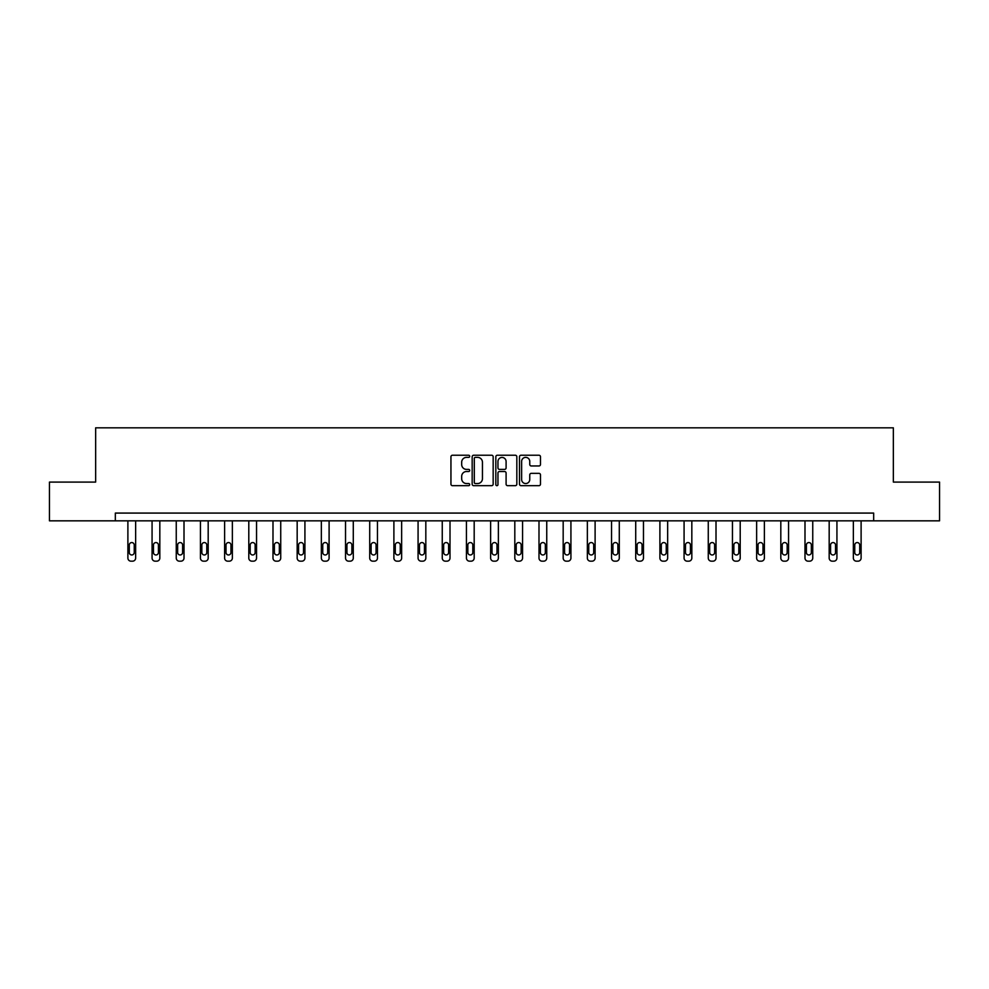 <?xml version="1.0" encoding="UTF-8"?>
<svg xmlns="http://www.w3.org/2000/svg" width="989" height="989" viewBox="0 0 989 989"><rect width="100%" height="100%" fill="white"/><g stroke="black" fill="none" stroke-linecap="round" stroke-linejoin="round"><path stroke-width="1.48" d="M469.701 456.312A1.063 1.063 0 0 0 468.638 455.237L452.468 455.237A1.521 1.521 0 0 0 450.947 456.757L450.947 484.153A1.521 1.521 0 0 0 452.468 485.673L468.638 485.673A1.063 1.063 0 0 0 469.701 484.61A1.063 1.063 0 0 0 468.638 483.547L466.536 483.547A4.871 4.871 0 0 1 461.678 478.676L461.678 476.389A4.871 4.871 0 0 1 466.536 471.518L468.638 471.518A1.063 1.063 0 0 0 469.701 470.455A1.063 1.063 0 0 0 468.638 469.392L466.536 469.392A4.871 4.871 0 0 1 461.678 464.521L461.678 462.246A4.871 4.871 0 0 1 466.536 457.375L468.638 457.375A1.063 1.063 0 0 0 469.701 456.312M538.968 465.967A1.521 1.521 0 0 0 540.489 464.447L540.489 456.757A1.521 1.521 0 0 0 538.968 455.237L521.018 455.237A1.521 1.521 0 0 0 519.497 456.757L519.497 484.153A1.521 1.521 0 0 0 521.018 485.673L538.968 485.673A1.521 1.521 0 0 0 540.489 484.153L540.489 474.868A1.521 1.521 0 0 0 538.968 473.348L531.278 473.348A1.521 1.521 0 0 0 529.758 474.868L529.758 479.467A4.067 4.067 0 0 1 525.691 483.547A4.067 4.067 0 0 1 521.623 479.467L521.623 461.443A4.067 4.067 0 0 1 525.691 457.375A4.067 4.067 0 0 1 529.758 461.443L529.758 464.447A1.521 1.521 0 0 0 531.278 465.967L538.968 465.967M115.33 520.832L49.45 520.832L49.45 482.088L95.649 482.088L95.649 427.829L893.351 427.829L893.351 482.088L939.55 482.088L939.55 520.832L873.67 520.832L873.67 513.081L115.33 513.081L115.33 520.832L873.67 520.832M493.165 456.757A1.521 1.521 0 0 0 491.644 455.237L473.694 455.237A1.521 1.521 0 0 0 472.173 456.757L472.173 484.153A1.521 1.521 0 0 0 473.694 485.673L491.644 485.673A1.521 1.521 0 0 0 493.165 484.153L493.165 456.757M497.356 455.237L515.306 455.237A1.521 1.521 0 0 1 516.827 456.757L516.827 484.153A1.521 1.521 0 0 1 515.306 485.673L507.629 485.673A1.521 1.521 0 0 1 506.096 484.153L506.096 473.039A1.521 1.521 0 0 0 504.575 471.518L499.482 471.518A1.521 1.521 0 0 0 497.962 473.039L497.962 484.61A1.063 1.063 0 0 1 496.898 485.673A1.063 1.063 0 0 1 495.835 484.61L495.835 456.757A1.521 1.521 0 0 1 497.356 455.237M475.363 457.375A1.063 1.063 0 0 0 474.3 458.439L474.3 482.484A1.063 1.063 0 0 0 475.363 483.547L477.576 483.547A4.871 4.871 0 0 0 482.447 478.676L482.447 462.246A4.871 4.871 0 0 0 477.576 457.375L475.363 457.375M506.096 461.517A4.067 4.067 0 0 0 502.029 457.45A4.067 4.067 0 0 0 497.962 461.517L497.962 467.871A1.521 1.521 0 0 0 499.482 469.392L504.575 469.392A1.521 1.521 0 0 0 506.096 467.871L506.096 461.517M135.641 520.832L135.641 558.068A3.103 3.103 0 0 1 132.538 561.171L130.993 561.171A3.103 3.103 0 0 1 127.89 558.068L127.89 520.832M134.244 552.492L134.244 545.05A2.485 2.485 0 0 0 131.76 542.565A2.485 2.485 0 0 0 129.287 545.05L129.287 552.492A2.485 2.485 0 0 0 131.76 554.977A2.485 2.485 0 0 0 134.244 552.492M159.822 520.832L159.822 558.068A3.103 3.103 0 0 1 156.719 561.171L155.174 561.171A3.103 3.103 0 0 1 152.071 558.068L152.071 520.832M158.425 552.492L158.425 545.05A2.485 2.485 0 0 0 155.941 542.565A2.485 2.485 0 0 0 153.468 545.05L153.468 552.492A2.485 2.485 0 0 0 155.941 554.977A2.485 2.485 0 0 0 158.425 552.492M184.003 520.832L184.003 558.068A3.103 3.103 0 0 1 180.9 561.171L179.355 561.171A3.103 3.103 0 0 1 176.252 558.068L176.252 520.832M182.606 552.492L182.606 545.05A2.485 2.485 0 0 0 180.134 542.565A2.485 2.485 0 0 0 177.649 545.05L177.649 552.492A2.485 2.485 0 0 0 180.134 554.977A2.485 2.485 0 0 0 182.606 552.492M208.185 520.832L208.185 558.068A3.103 3.103 0 0 1 205.082 561.171L203.536 561.171A3.103 3.103 0 0 1 200.433 558.068L200.433 520.832M206.788 552.492L206.788 545.05A2.485 2.485 0 0 0 204.315 542.565A2.485 2.485 0 0 0 201.83 545.05L201.83 552.492A2.485 2.485 0 0 0 204.315 554.977A2.485 2.485 0 0 0 206.788 552.492M232.366 520.832L232.366 558.068A3.103 3.103 0 0 1 229.263 561.171L227.717 561.171A3.103 3.103 0 0 1 224.614 558.068L224.614 520.832M230.969 552.492L230.969 545.05A2.485 2.485 0 0 0 228.496 542.565A2.485 2.485 0 0 0 226.011 545.05L226.011 552.492A2.485 2.485 0 0 0 228.496 554.977A2.485 2.485 0 0 0 230.969 552.492M256.547 520.832L256.547 558.068A3.103 3.103 0 0 1 253.456 561.171L251.898 561.171A3.103 3.103 0 0 1 248.795 558.068L248.795 520.832M255.15 552.492L255.15 545.05A2.485 2.485 0 0 0 252.677 542.565A2.485 2.485 0 0 0 250.192 545.05L250.192 552.492A2.485 2.485 0 0 0 252.677 554.977A2.485 2.485 0 0 0 255.15 552.492M280.728 520.832L280.728 558.068A3.103 3.103 0 0 1 277.637 561.171L276.079 561.171A3.103 3.103 0 0 1 272.989 558.068L272.989 520.832M279.343 552.492L279.343 545.05A2.485 2.485 0 0 0 276.858 542.565A2.485 2.485 0 0 0 274.373 545.05L274.373 552.492A2.485 2.485 0 0 0 276.858 554.977A2.485 2.485 0 0 0 279.343 552.492M304.921 520.832L304.921 558.068A3.103 3.103 0 0 1 301.818 561.171L300.26 561.171A3.103 3.103 0 0 1 297.17 558.068L297.17 520.832M303.524 552.492L303.524 545.05A2.485 2.485 0 0 0 301.039 542.565A2.485 2.485 0 0 0 298.554 545.05L298.554 552.492A2.485 2.485 0 0 0 301.039 554.977A2.485 2.485 0 0 0 303.524 552.492M329.102 520.832L329.102 558.068A3.103 3.103 0 0 1 325.999 561.171L324.454 561.171A3.103 3.103 0 0 1 321.351 558.068L321.351 520.832M327.705 552.492L327.705 545.05A2.485 2.485 0 0 0 325.22 542.565A2.485 2.485 0 0 0 322.748 545.05L322.748 552.492A2.485 2.485 0 0 0 325.22 554.977A2.485 2.485 0 0 0 327.705 552.492M353.283 520.832L353.283 558.068A3.103 3.103 0 0 1 350.18 561.171L348.635 561.171A3.103 3.103 0 0 1 345.532 558.068L345.532 520.832M351.886 552.492L351.886 545.05A2.485 2.485 0 0 0 349.401 542.565A2.485 2.485 0 0 0 346.929 545.05L346.929 552.492A2.485 2.485 0 0 0 349.401 554.977A2.485 2.485 0 0 0 351.886 552.492M377.464 520.832L377.464 558.068A3.103 3.103 0 0 1 374.361 561.171L372.816 561.171A3.103 3.103 0 0 1 369.713 558.068L369.713 520.832M376.067 552.492L376.067 545.05A2.485 2.485 0 0 0 373.582 542.565A2.485 2.485 0 0 0 371.11 545.05L371.11 552.492A2.485 2.485 0 0 0 373.582 554.977A2.485 2.485 0 0 0 376.067 552.492M401.645 520.832L401.645 558.068A3.103 3.103 0 0 1 398.542 561.171L396.997 561.171A3.103 3.103 0 0 1 393.894 558.068L393.894 520.832M400.248 552.492L400.248 545.05A2.485 2.485 0 0 0 397.776 542.565A2.485 2.485 0 0 0 395.291 545.05L395.291 552.492A2.485 2.485 0 0 0 397.776 554.977A2.485 2.485 0 0 0 400.248 552.492M425.826 520.832L425.826 558.068A3.103 3.103 0 0 1 422.723 561.171L421.178 561.171A3.103 3.103 0 0 1 418.075 558.068L418.075 520.832M424.429 552.492L424.429 545.05A2.485 2.485 0 0 0 421.957 542.565A2.485 2.485 0 0 0 419.472 545.05L419.472 552.492A2.485 2.485 0 0 0 421.957 554.977A2.485 2.485 0 0 0 424.429 552.492M450.007 520.832L450.007 558.068A3.103 3.103 0 0 1 446.904 561.171L445.359 561.171A3.103 3.103 0 0 1 442.256 558.068L442.256 520.832M448.61 552.492L448.61 545.05A2.485 2.485 0 0 0 446.138 542.565A2.485 2.485 0 0 0 443.653 545.05L443.653 552.492A2.485 2.485 0 0 0 446.138 554.977A2.485 2.485 0 0 0 448.61 552.492M474.188 520.832L474.188 558.068A3.103 3.103 0 0 1 471.098 561.171L469.54 561.171A3.103 3.103 0 0 1 466.437 558.068L466.437 520.832M472.804 552.492L472.804 545.05A2.485 2.485 0 0 0 470.319 542.565A2.485 2.485 0 0 0 467.834 545.05L467.834 552.492A2.485 2.485 0 0 0 470.319 554.977A2.485 2.485 0 0 0 472.804 552.492M498.369 520.832L498.369 558.068A3.103 3.103 0 0 1 495.279 561.171L493.721 561.171A3.103 3.103 0 0 1 490.631 558.068L490.631 520.832M496.985 552.492L496.985 545.05A2.485 2.485 0 0 0 494.5 542.565A2.485 2.485 0 0 0 492.015 545.05L492.015 552.492A2.485 2.485 0 0 0 494.5 554.977A2.485 2.485 0 0 0 496.985 552.492M522.563 520.832L522.563 558.068A3.103 3.103 0 0 1 519.46 561.171L517.902 561.171A3.103 3.103 0 0 1 514.812 558.068L514.812 520.832M521.166 552.492L521.166 545.05A2.485 2.485 0 0 0 518.681 542.565A2.485 2.485 0 0 0 516.196 545.05L516.196 552.492A2.485 2.485 0 0 0 518.681 554.977A2.485 2.485 0 0 0 521.166 552.492M546.744 520.832L546.744 558.068A3.103 3.103 0 0 1 543.641 561.171L542.096 561.171A3.103 3.103 0 0 1 538.993 558.068L538.993 520.832M545.347 552.492L545.347 545.05A2.485 2.485 0 0 0 542.862 542.565A2.485 2.485 0 0 0 540.39 545.05L540.39 552.492A2.485 2.485 0 0 0 542.862 554.977A2.485 2.485 0 0 0 545.347 552.492M570.925 520.832L570.925 558.068A3.103 3.103 0 0 1 567.822 561.171L566.277 561.171A3.103 3.103 0 0 1 563.174 558.068L563.174 520.832M569.528 552.492L569.528 545.05A2.485 2.485 0 0 0 567.043 542.565A2.485 2.485 0 0 0 564.571 545.05L564.571 552.492A2.485 2.485 0 0 0 567.043 554.977A2.485 2.485 0 0 0 569.528 552.492M595.106 520.832L595.106 558.068A3.103 3.103 0 0 1 592.003 561.171L590.458 561.171A3.103 3.103 0 0 1 587.355 558.068L587.355 520.832M593.709 552.492L593.709 545.05A2.485 2.485 0 0 0 591.224 542.565A2.485 2.485 0 0 0 588.752 545.05L588.752 552.492A2.485 2.485 0 0 0 591.224 554.977A2.485 2.485 0 0 0 593.709 552.492M619.287 520.832L619.287 558.068A3.103 3.103 0 0 1 616.184 561.171L614.639 561.171A3.103 3.103 0 0 1 611.536 558.068L611.536 520.832M617.89 552.492L617.89 545.05A2.485 2.485 0 0 0 615.418 542.565A2.485 2.485 0 0 0 612.933 545.05L612.933 552.492A2.485 2.485 0 0 0 615.418 554.977A2.485 2.485 0 0 0 617.89 552.492M643.468 520.832L643.468 558.068A3.103 3.103 0 0 1 640.365 561.171L638.82 561.171A3.103 3.103 0 0 1 635.717 558.068L635.717 520.832M642.071 552.492L642.071 545.05A2.485 2.485 0 0 0 639.599 542.565A2.485 2.485 0 0 0 637.114 545.05L637.114 552.492A2.485 2.485 0 0 0 639.599 554.977A2.485 2.485 0 0 0 642.071 552.492M667.649 520.832L667.649 558.068A3.103 3.103 0 0 1 664.546 561.171L663.001 561.171A3.103 3.103 0 0 1 659.898 558.068L659.898 520.832M666.252 552.492L666.252 545.05A2.485 2.485 0 0 0 663.78 542.565A2.485 2.485 0 0 0 661.295 545.05L661.295 552.492A2.485 2.485 0 0 0 663.78 554.977A2.485 2.485 0 0 0 666.252 552.492M691.83 520.832L691.83 558.068A3.103 3.103 0 0 1 688.74 561.171L687.182 561.171A3.103 3.103 0 0 1 684.079 558.068L684.079 520.832M690.446 552.492L690.446 545.05A2.485 2.485 0 0 0 687.961 542.565A2.485 2.485 0 0 0 685.476 545.05L685.476 552.492A2.485 2.485 0 0 0 687.961 554.977A2.485 2.485 0 0 0 690.446 552.492M716.011 520.832L716.011 558.068A3.103 3.103 0 0 1 712.921 561.171L711.363 561.171A3.103 3.103 0 0 1 708.272 558.068L708.272 520.832M714.627 552.492L714.627 545.05A2.485 2.485 0 0 0 712.142 542.565A2.485 2.485 0 0 0 709.657 545.05L709.657 552.492A2.485 2.485 0 0 0 712.142 554.977A2.485 2.485 0 0 0 714.627 552.492M740.205 520.832L740.205 558.068A3.103 3.103 0 0 1 737.102 561.171L735.544 561.171A3.103 3.103 0 0 1 732.453 558.068L732.453 520.832M738.808 552.492L738.808 545.05A2.485 2.485 0 0 0 736.323 542.565A2.485 2.485 0 0 0 733.85 545.05L733.85 552.492A2.485 2.485 0 0 0 736.323 554.977A2.485 2.485 0 0 0 738.808 552.492M764.386 520.832L764.386 558.068A3.103 3.103 0 0 1 761.283 561.171L759.737 561.171A3.103 3.103 0 0 1 756.634 558.068L756.634 520.832M762.989 552.492L762.989 545.05A2.485 2.485 0 0 0 760.504 542.565A2.485 2.485 0 0 0 758.031 545.05L758.031 552.492A2.485 2.485 0 0 0 760.504 554.977A2.485 2.485 0 0 0 762.989 552.492M788.567 520.832L788.567 558.068A3.103 3.103 0 0 1 785.464 561.171L783.918 561.171A3.103 3.103 0 0 1 780.816 558.068L780.816 520.832M787.17 552.492L787.17 545.05A2.485 2.485 0 0 0 784.685 542.565A2.485 2.485 0 0 0 782.212 545.05L782.212 552.492A2.485 2.485 0 0 0 784.685 554.977A2.485 2.485 0 0 0 787.17 552.492M812.748 520.832L812.748 558.068A3.103 3.103 0 0 1 809.645 561.171L808.1 561.171A3.103 3.103 0 0 1 804.997 558.068L804.997 520.832M811.351 552.492L811.351 545.05A2.485 2.485 0 0 0 808.866 542.565A2.485 2.485 0 0 0 806.394 545.05L806.394 552.492A2.485 2.485 0 0 0 808.866 554.977A2.485 2.485 0 0 0 811.351 552.492M836.929 520.832L836.929 558.068A3.103 3.103 0 0 1 833.826 561.171L832.281 561.171A3.103 3.103 0 0 1 829.178 558.068L829.178 520.832M835.532 552.492L835.532 545.05A2.485 2.485 0 0 0 833.059 542.565A2.485 2.485 0 0 0 830.575 545.05L830.575 552.492A2.485 2.485 0 0 0 833.059 554.977A2.485 2.485 0 0 0 835.532 552.492M861.11 520.832L861.11 558.068A3.103 3.103 0 0 1 858.007 561.171L856.462 561.171A3.103 3.103 0 0 1 853.359 558.068L853.359 520.832M859.713 552.492L859.713 545.05A2.485 2.485 0 0 0 857.24 542.565A2.485 2.485 0 0 0 854.756 545.05L854.756 552.492A2.485 2.485 0 0 0 857.24 554.977A2.485 2.485 0 0 0 859.713 552.492"/></g></svg>
